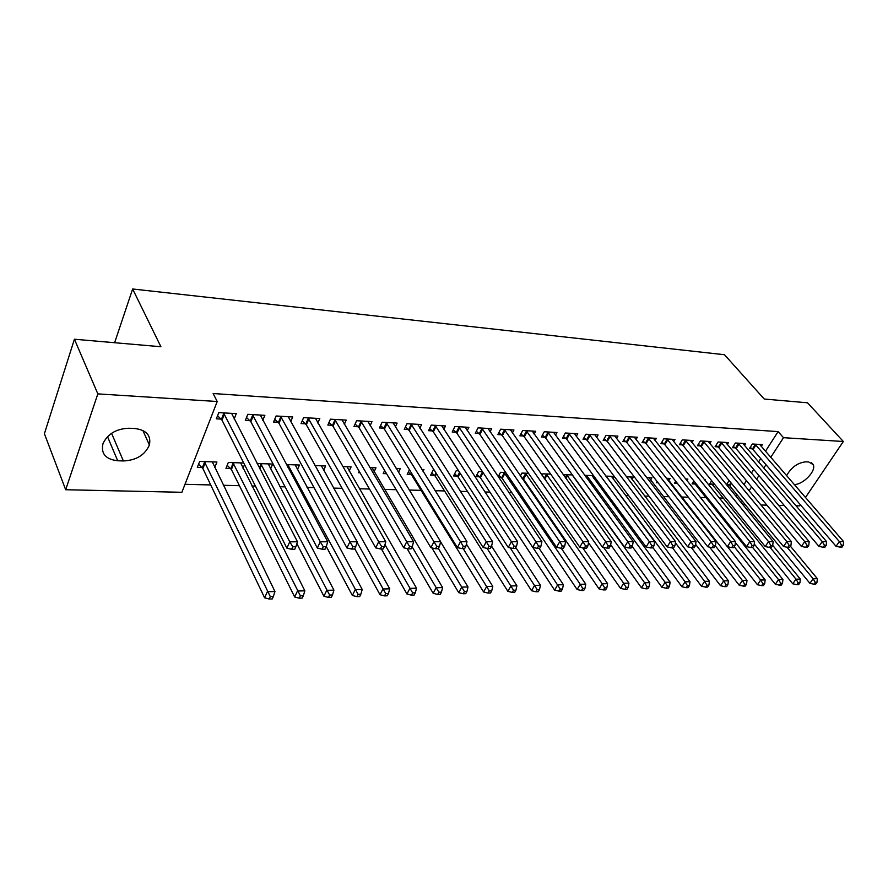 <?xml version="1.0" encoding="UTF-8"?>
<svg xmlns="http://www.w3.org/2000/svg" width="888" height="888" viewBox="0 0 888 888"><rect width="100%" height="100%" fill="white"/><g stroke="black" fill="none" stroke-linecap="round" stroke-linejoin="round"><path stroke-width="1.33" d="M184.993 484.304L210.722 484.959M223.321 485.281L239.427 485.692M251.959 486.014L255.433 486.102M279.853 486.735L285.137 486.868M307.037 487.423L314.03 487.601M333.522 488.1L342.146 488.322M359.363 488.766L369.519 489.022M384.548 489.41L396.17 489.71M409.246 490.043L421.079 490.343M435.131 490.709L444.566 490.942M460.339 491.353L467.499 491.53M484.926 491.985L489.91 492.107M508.88 492.596L511.81 492.674M532.256 493.195L533.2 493.217M606.071 495.082L607.903 495.127M625.574 495.582L628.704 495.659M644.666 496.07L649.017 496.181M663.347 496.547L668.886 496.692M681.629 497.014L688.3 497.191M700.321 497.491L706.004 497.646M719.225 497.979L723.254 498.079M181.885 492.285L65.679 489.732L97.835 393.884L217.205 401.509L181.885 492.285M97.835 393.884L74.414 339.227L44.4 433.733L65.679 489.732M800.465 504.872L799.799 505.86L795.937 505.772M784.293 505.516L778.598 505.394M766.877 505.139L760.883 505.006M745.21 504.662L742.768 504.606M74.414 339.227L160.906 346.731L132.645 288.989L114.619 342.713M132.645 288.989L724.486 354.723L764.235 399.034L807.536 402.797L843.334 441.503L805.438 497.524M243.012 468.287L244.533 464.602M230.514 468.476L225.952 468.32L228.327 462.448L243.723 463.003M262.781 420.379L264.868 415.329L247.808 414.319L245.332 420.446L249.95 420.712M297.436 469.674L299.467 465.023L286.424 464.546M317.837 423.043L319.802 418.559L303.618 417.604L301.054 423.565L305.439 423.809M349.173 471.062L351.104 466.888L342.757 466.589M370.13 425.652L371.983 421.622L356.61 420.723L353.968 426.529L358.13 426.762M398.49 472.327L400.266 468.664L396.17 468.52M386.569 473.693L383.172 473.582L384.648 470.474M419.858 428.183L421.611 424.542L406.981 423.687L404.284 429.337L408.247 429.559M434.399 475.291L430.647 475.169L433.3 469.863L434.066 469.885M467.21 430.625L468.875 427.328L454.945 426.506L452.192 432.023L455.966 432.234M479.52 476.801L475.946 476.678L478.643 471.506L482.428 471.639M512.354 432.989L513.941 429.981L500.643 429.193L497.846 434.576L501.454 434.776M522.621 478.232L521.955 478.21M520.39 475.935L521.944 473.071L528.482 473.304M555.444 435.264L556.954 432.512L544.255 431.757L541.425 437.007L544.855 437.196M563.247 474.725L572.371 474.891M596.603 437.473L598.046 434.92L585.914 434.21L583.039 439.338L586.324 439.516M613.075 478.865L614.396 476.59M614.252 476.401L605.838 476.101M635.975 439.593L637.351 437.24L625.74 436.552L622.843 441.558L625.985 441.736M650.593 480.042L651.959 477.766L646.608 477.578M673.659 441.636L674.969 439.449L663.858 438.794L660.938 443.689L663.947 443.856M686.901 480.652L687.889 479.065L685.58 478.987M677.311 483.405L674.425 483.316L675.713 481.218M709.778 443.6L711.033 441.569L700.377 440.948L697.435 445.732L700.321 445.898M712.076 484.571L709.312 484.482L711.688 480.708M744.41 445.499L745.609 443.6L735.386 443.001L732.445 447.685L735.209 447.841M736.219 496.625L737.273 495.005M743.933 484.648L746.464 480.73M751.37 473.115L753.734 469.452M758.53 462.015L760.739 458.585M765.423 451.304L778.121 431.601L213.131 393.528L217.205 401.509M761.205 446.42L762.381 444.588L752.358 444L749.405 448.64L752.125 448.795M728.948 485.137L726.728 485.059M726.451 484.715L729.137 480.563M727.272 444.555L728.504 442.601L718.059 441.98L715.118 446.72L717.948 446.875M704.928 480.297L705.294 479.698L704.417 479.664M694.871 483.993L692.052 483.905L693.883 480.941M691.907 442.624L693.195 440.526L682.306 439.882L679.387 444.721L682.328 444.888M668.775 480.619L670.107 478.421L666.311 478.288M658.075 482.761L656.443 482.706L657.142 481.551M655.022 440.615L656.365 438.35L644.999 437.684L642.102 442.635L645.176 442.812M632.034 479.465L633.433 477.1L626.462 476.845M616.505 438.539L617.915 436.097L606.038 435.398L603.163 440.459L606.382 440.637M593.695 478.266L594.472 476.911M593.55 475.657L584.726 475.335M576.257 436.374L577.733 433.733L565.312 433L562.47 438.184L565.823 438.372M542.069 475.28L542.868 473.826L550.682 474.103M534.143 434.143L535.697 431.257L522.699 430.491L519.891 435.808L523.409 435.997M501.32 477.522L498.69 477.433M498.201 476.701L500.532 472.294L505.738 472.483M490.054 431.812L491.675 428.671L478.066 427.861L475.291 433.311L478.976 433.522M457.22 476.057L453.557 475.935L456.232 470.696L458.552 470.773M443.822 429.415L445.532 425.951L431.257 425.108L428.527 430.691L432.401 430.913M423.054 471.373L423.965 469.519L421.856 469.452M411.022 474.503L407.192 474.381L409.446 469.774M395.304 426.928L397.103 423.099L382.106 422.222L379.442 427.949L383.505 428.183M374.103 471.75L375.979 467.787L369.819 467.565M360.084 472.805L358.563 472.749L359.229 471.328M344.311 424.353L346.22 420.113L330.447 419.18L327.85 425.063L332.123 425.308M323.632 470.374L325.607 465.967L314.974 465.578M290.665 421.722L292.685 416.96L276.079 415.984L273.56 422.033L278.055 422.277M270.574 468.975L272.66 464.047L257.076 463.492M234.143 419.025L236.297 413.642L218.781 412.609L216.35 418.825L221.09 419.092M214.73 467.599L216.95 462.038L199.667 461.416L197.336 467.366L202.02 467.521M117.704 460.761C105.583 459.34 100.699 453.59 103.03 443.489C107.87 433.688 116.594 428.604 129.226 428.238L134.954 428.527C146.464 430.036 151.282 435.52 149.384 444.999C144.955 455.022 136.275 460.35 123.365 460.95L117.704 460.761L107.504 436.641M778.121 431.601L783.505 437.684L843.334 441.503M786.579 475.735C791.219 467.343 797.657 462.704 805.871 461.827L808.702 461.971L813.208 464.602C816.605 470.74 803.129 484.781 794.183 484.526M741.28 502.786L742.335 501.165M749.05 490.798L751.603 486.868M756.543 479.254L758.929 475.58M763.758 468.131L765.978 464.702M770.706 457.409L783.505 437.684M755.977 444.977L753.024 449.594L836.041 546.32L839.371 541.602L755.078 444.167M841.591 545.288L840.259 547.163L841.946 547.163L843.289 545.276L841.591 545.288L839.371 541.602L843.6 541.602L759.684 444.433M753.024 449.594L750.249 447.319M836.041 546.32L840.259 547.163M843.289 545.276L843.6 541.602M727.117 483.66L729.825 485.947L809.9 583.338L813.119 578.776L817.337 578.676L790.409 546.198M787.023 547.219L813.119 578.776L815.295 582.395L814.007 584.215L815.695 584.171L816.982 582.35L815.295 582.395M817.337 578.676L816.982 582.35M814.007 584.215L809.9 583.338M739.06 443.989L736.119 448.662L818.914 546.375L822.244 541.602L738.161 443.168M824.497 545.332L823.154 547.241L824.885 547.23L826.217 545.321L824.497 545.332L822.244 541.602L826.562 541.602L742.868 443.445M736.119 448.662L733.299 446.331M818.914 546.375L823.154 547.241M826.217 545.321L826.562 541.602M721.8 442.979L718.858 447.707L801.409 546.442L804.739 541.613L720.89 442.146M807.014 545.376L805.671 547.308L807.436 547.297L808.779 545.365L807.014 545.376L804.739 541.613L809.157 541.613L725.696 442.435M718.858 447.707L715.994 445.321M801.409 546.442L805.671 547.308M808.779 545.365L809.157 541.613M710.211 483.061L712.964 485.392L792.784 583.793L796.003 579.187L800.321 579.087L772.715 545.354M770.118 547.441L796.003 579.187L798.212 582.839L796.925 584.681L798.645 584.637L799.933 582.794L798.212 582.839M800.321 579.087L799.933 582.794M796.925 584.681L792.784 583.793M692.962 482.439L695.748 484.826L775.313 584.249L778.521 579.598L782.927 579.498L754.245 543.956M752.713 547.508L754.045 545.521L752.158 545.521L750.826 547.519L752.713 547.508L778.521 579.598L780.752 583.294L779.464 585.159L781.229 585.103L782.517 583.25L780.752 583.294M782.927 579.498L782.517 583.25M779.464 585.159L775.313 584.249M704.173 441.947L701.231 446.731L783.516 546.497L786.835 541.625L703.263 441.114M789.132 545.421L787.8 547.374L789.61 547.363L790.942 545.421L789.132 545.421L786.835 541.625L791.352 541.613L708.169 441.403M701.231 446.731L698.323 444.289M783.516 546.497L787.8 547.374M790.942 545.421L791.352 541.613M686.169 440.892L683.238 445.732L765.212 546.553L768.531 541.625L685.259 440.06M770.851 545.476L769.519 547.441L771.372 547.441L772.704 545.465L770.851 545.476L768.531 541.625L773.148 541.625L690.265 440.348M683.238 445.732L680.286 443.234M765.212 546.553L769.519 547.441M772.704 545.465L773.148 541.625M727.461 546.708L757.453 584.726L760.661 580.019L765.156 579.92L735.364 542.49M675.346 481.807L677.666 483.705M734.221 546.686L760.661 580.019L762.914 583.76L761.627 585.636L763.425 585.592L764.712 583.716L762.914 583.76M765.156 579.92L764.712 583.716M761.627 585.636L757.453 584.726M709.601 547.141L739.193 585.214L742.39 580.452L746.997 580.352L667.199 478.321M715.306 545.798L742.39 580.452L744.677 584.237L743.389 586.135L745.232 586.08L746.519 584.182L744.677 584.237M746.997 580.352L746.519 584.182M743.389 586.135L739.193 585.214M667.787 439.826L664.868 444.71L746.497 546.62L749.805 541.636L666.866 438.972M752.158 545.521L749.805 541.636L754.523 541.636L671.983 439.271M664.868 444.71L661.849 442.157M746.497 546.62L750.826 547.519M754.045 545.521L754.523 541.636M691.352 547.596L720.523 585.703L723.72 580.896L728.426 580.785L648.984 477.666M695.615 544.388L723.72 580.896L726.029 584.715L724.741 586.646L726.628 586.591L727.905 584.67L726.029 584.715M728.426 580.785L727.905 584.67M724.741 586.646L720.523 585.703M648.995 438.728L646.087 443.667L727.339 546.686L730.646 541.636L648.085 437.873M733.022 545.576L731.701 547.596L733.632 547.585L734.953 545.565L733.022 545.576L730.646 541.636L735.475 541.636L653.313 438.173M646.087 443.667L643.023 441.059M727.339 546.686L731.701 547.596M734.953 545.565L735.475 541.636M672.516 547.818L701.431 586.213L704.617 581.351L709.434 581.24L630.391 476.989M675.413 542.79L704.617 581.351L706.948 585.214L705.671 587.157L707.603 587.101L708.879 585.17L706.948 585.214M709.434 581.24L708.879 585.17M705.671 587.157L701.431 586.213M629.803 437.606L626.906 442.601L707.736 546.753L711.033 541.647L628.882 436.741M713.441 545.632L712.12 547.674L714.096 547.663L715.417 545.621L713.441 545.632L711.033 541.647L715.983 541.647L634.232 437.051M626.906 442.601L623.787 439.926M707.736 546.753L712.12 547.674M715.417 545.621L715.983 541.647M610.178 436.463L607.292 441.514L687.667 546.819L690.964 541.647L609.257 435.586M693.395 545.687L692.074 547.752L694.105 547.741L695.426 545.676L693.395 545.687L690.964 541.647L696.025 541.647L614.729 435.908M607.292 441.514L604.118 438.772M687.667 546.819L692.074 547.752M695.426 545.676L696.025 541.647M590.12 435.286L587.245 440.404L667.121 546.886L670.407 541.658L589.199 434.41M672.871 545.731L671.55 547.829L673.626 547.818L674.947 545.731L672.871 545.731L670.407 541.658L675.59 541.658L594.782 434.732M587.245 440.404L584.015 437.595M667.121 546.886L671.55 547.829M674.947 545.731L675.59 541.658M569.608 434.088L566.744 439.271L646.076 546.953L649.35 541.669L568.686 433.2M651.848 545.798L650.538 547.907L652.658 547.896L653.968 545.787L651.848 545.798L649.35 541.669L654.656 541.669L574.392 433.533M566.744 439.271L563.458 436.385M646.076 546.953L650.538 547.907M653.968 545.787L654.656 541.669M548.618 432.867L545.776 438.106L624.519 547.03L627.772 541.669L547.696 431.968M630.302 545.854L628.993 547.996L631.168 547.985L632.478 545.843L630.302 545.854L627.772 541.669L633.211 541.669L553.546 432.312M545.776 438.106L542.424 435.153M624.519 547.03L628.993 547.996M632.478 545.843L633.211 541.669M527.15 431.612L524.331 436.918L602.419 547.108L605.66 541.68L526.229 430.702M608.213 545.909L606.915 548.085L609.157 548.074L610.456 545.909L608.213 545.909L605.66 541.68L611.244 541.68L532.212 431.046M524.331 436.918L520.901 433.888M602.419 547.108L606.915 548.085M610.456 545.909L611.244 541.68M505.172 430.336L502.375 435.697L579.764 547.175L582.983 541.691L504.251 429.404M585.581 545.976L584.293 548.162L586.58 548.162L587.867 545.965L585.581 545.976L582.983 541.691L588.711 541.691L510.378 429.77M502.375 435.697L498.878 432.578M579.764 547.175L584.293 548.162M587.867 545.965L588.711 541.691M482.684 429.015L479.897 434.454L556.532 547.252L559.74 541.691L481.751 428.083M562.359 546.031L561.083 548.262L563.425 548.251L564.713 546.031L562.359 546.031L559.74 541.691L565.601 541.691L488.023 428.449M479.897 434.454L476.334 431.246M556.532 547.252L561.083 548.262M564.713 546.031L565.601 541.691M459.651 427.672L456.887 433.178L532.711 547.341L535.886 541.702L458.719 426.728M538.55 546.098L537.273 548.351L539.682 548.34L540.959 546.098L538.55 546.098L535.886 541.702L541.902 541.702L465.134 427.106M456.887 433.178L453.257 429.881M532.711 547.341L537.273 548.351M540.959 546.098L541.902 541.702M652.88 547.552L681.895 586.735L685.081 581.818L689.998 581.696L611.399 476.301M606.082 476.112L685.081 581.818L687.434 585.725L686.169 587.69L688.133 587.634L689.41 585.669L687.434 585.725M689.998 581.696L689.41 585.669M686.169 587.69L681.895 586.735M632.156 546.375L661.915 587.268L665.079 582.295L670.129 582.173L591.996 475.602M586.557 475.402L665.079 582.295L667.476 586.247L666.2 588.233L668.22 588.178L669.485 586.191L667.476 586.247M670.129 582.173L669.485 586.191M666.2 588.233L661.915 587.268M610.667 544.744L641.458 587.801L644.61 582.772L649.783 582.65L572.161 474.88M566.611 474.68L644.61 582.772L647.03 586.779L645.765 588.788L647.829 588.733L649.106 586.724L647.03 586.779M649.783 582.65L649.106 586.724M645.765 588.788L641.458 587.801M588.5 542.735L620.523 588.367L623.665 583.272L628.948 583.15L603.551 547.352M546.209 473.948L623.665 583.272L626.107 587.323L624.852 589.355L626.961 589.299L628.227 587.268L626.107 587.323M628.948 583.15L628.227 587.268M624.852 589.355L620.523 588.367M521.023 476.856L523.52 479.143L599.078 588.933L602.197 583.782L607.614 583.66L582.683 547.818M525.363 473.193L602.197 583.782L604.684 587.878L603.429 589.932L605.594 589.876L606.848 587.823L604.684 587.878M607.614 583.66L606.848 587.823M603.429 589.932L599.078 588.933M498.878 475.413L502.208 478.443L577.111 589.51L580.219 584.304L585.769 584.171L561.272 548.262M504.029 472.416L580.219 584.304L582.728 588.444L581.485 590.531L583.705 590.476L584.948 588.389L582.728 588.444M585.769 584.171L584.948 588.389M581.485 590.531L577.111 589.51M477.023 474.614L480.419 477.722L554.6 590.109L557.686 584.837L563.381 584.704L539.094 548.34M532.8 547.352L560.228 589.033L558.996 591.142L561.272 591.086L562.504 588.977L560.228 589.033M563.381 584.704L562.504 588.977M558.996 591.142L554.6 590.109M454.656 473.792L458.119 476.989L531.535 590.72L534.598 585.392L540.426 585.248L515.806 547.552M510.223 547.863L537.173 589.632L535.941 591.774L538.272 591.708L539.504 589.577L537.173 589.632M540.426 585.248L539.504 589.577M535.941 591.774L531.535 590.72M431.757 472.949L435.286 476.234L507.881 591.353L510.922 585.947L516.894 585.803L491.575 546.131M487.09 548.396L513.53 590.254L512.309 592.407L514.696 592.351L515.928 590.187L513.53 590.254M516.894 585.803L515.928 590.187M512.309 592.407L507.881 591.353M436.052 426.296L433.322 431.868L508.247 547.419L511.41 541.713L435.131 425.341M514.108 546.164L512.842 548.451L515.306 548.44L516.572 546.153L514.108 546.164L511.41 541.713L517.582 541.713L441.702 425.729M433.322 431.868L429.603 428.482M508.247 547.419L512.842 548.451M516.572 546.153L517.582 541.713M408.314 472.083L411.921 475.469L483.616 591.996L486.635 586.524L492.773 586.38L466.4 544.067M463.181 548.64L489.277 590.886L488.067 593.073L490.52 593.006L491.73 590.82L489.277 590.886M492.773 586.38L491.73 590.82M488.067 593.073L483.616 591.996M411.877 424.886L409.168 430.525L483.15 547.508L486.28 541.724L410.955 423.92M489.011 546.231L487.756 548.54L490.298 548.54L491.552 546.231L489.011 546.231L486.28 541.724L492.618 541.724L417.693 424.32M409.168 430.525L405.383 427.039M483.15 547.508L487.756 548.54M491.552 546.231L492.618 541.724M431.901 547.907L458.73 592.651L461.727 587.112L468.009 586.968L440.615 541.869M384.304 471.195L385.98 472.694M438.372 548.429L464.402 591.53L463.203 593.75L465.712 593.672L466.922 591.464L464.402 591.53M468.009 586.968L466.922 591.464M463.203 593.75L458.73 592.651M387.101 423.443L384.426 429.159L457.376 547.585L460.472 541.724L386.18 422.466M463.247 546.298L462.004 548.64L464.602 548.64L465.856 546.298L463.247 546.298L460.472 541.724L466.988 541.724L393.084 422.866M384.426 429.159L380.552 425.563M457.376 547.585L462.004 548.64M465.856 546.298L466.988 541.724M407.059 548.551L433.189 593.328L436.152 587.723L442.601 587.567L371.994 467.643M412.132 546.819L438.861 592.196L437.673 594.438L440.259 594.372L441.447 592.13L438.861 592.196M442.601 587.567L441.447 592.13M437.673 594.438L433.189 593.328M361.705 421.955L359.052 427.75L430.891 547.674L433.966 541.736L360.772 420.968M436.774 546.375L435.542 548.751L438.217 548.74L439.449 546.364L436.774 546.375L433.966 541.736L440.659 541.736L367.854 421.378M359.052 427.75L355.1 424.042M430.891 547.674L435.542 548.751M439.449 546.364L440.659 541.736M381.407 548.962L406.959 594.028L409.89 588.344L416.528 588.189L347.019 466.744M384.959 544.655L412.643 592.873L411.466 595.149L414.119 595.082L415.295 592.807L412.643 592.873M416.528 588.189L415.295 592.807M411.466 595.149L406.959 594.028M335.653 420.435L333.033 426.307L403.685 547.774L406.715 541.747L334.732 419.436M409.568 546.442L408.347 548.851L411.1 548.84L412.321 546.442L409.568 546.442L406.715 541.747L413.597 541.747L341.991 419.858M333.033 426.307L328.993 422.477M403.685 547.774L408.347 548.851M412.321 546.442L413.597 541.747M354.723 548.729L380.031 594.749L382.928 588.988L389.743 588.822L321.423 465.812M357.043 542.235L385.714 593.584L384.548 595.881L387.279 595.804L388.445 593.506L385.714 593.584M389.743 588.822L388.445 593.506M384.548 595.881L380.031 594.749M308.924 418.881L306.349 424.83L375.713 547.863L378.71 541.758L308.003 417.86M381.596 546.52L380.397 548.962L383.228 548.951L384.426 546.52L381.596 546.52L378.71 541.758L385.781 541.758L315.462 418.304M306.349 424.83L302.209 420.868M375.713 547.863L380.397 548.962M384.426 546.52L385.781 541.758M326.285 546.52L352.358 595.482L355.222 589.643L362.215 589.477L295.171 464.868M287.812 464.602L358.053 594.305L356.898 596.636L359.696 596.558L360.85 594.227L358.053 594.305M362.215 589.477L360.85 594.227M356.898 596.636L352.358 595.482M281.507 417.271L278.965 423.31L346.953 547.963L349.905 541.769L280.586 416.25M352.836 546.597L351.648 549.073L354.556 549.062L355.744 546.597L352.836 546.597L349.905 541.769L357.176 541.769L288.234 416.694M278.965 423.31L274.725 419.225M346.953 547.963L351.648 549.073M355.744 546.597L357.176 541.769M296.858 543.667L323.92 596.236L326.74 590.32L333.932 590.154L268.265 463.891M260.706 463.625L329.615 595.038L328.482 597.402L331.357 597.324L332.489 594.96L329.615 595.038M333.932 590.154L332.489 594.96M328.482 597.402L323.92 596.236M253.358 415.628L250.86 421.745L317.349 548.062L320.257 541.78L252.436 414.596M323.243 546.675L322.067 549.195L325.064 549.184L326.24 546.675L323.243 546.675L320.257 541.78L327.75 541.78L260.295 415.051M250.86 421.745L246.52 417.515M317.349 548.062L322.067 549.195M326.24 546.675L327.75 541.78M227.173 465.29L231.391 469.519L294.683 597.014L297.458 591.008L304.861 590.842L240.648 462.892M232.9 462.615L300.377 595.804L299.256 598.201L302.22 598.112L303.33 595.726L300.377 595.804M304.861 590.842L303.33 595.726M299.256 598.201L294.683 597.014M224.442 413.941L222 420.146L286.891 548.162L289.754 541.791L223.532 412.887M292.774 546.764L291.63 549.306L294.716 549.295L295.859 546.753L292.774 546.764L289.754 541.791L297.469 541.78L231.602 413.364M222 420.146L217.549 415.762M286.891 548.162L291.63 549.306M295.859 546.753L297.469 541.78M198.568 464.202L202.897 468.575L264.613 597.802L267.344 591.73L274.958 591.552L212.31 461.871M204.351 461.582L270.296 596.581L269.197 599.012L272.25 598.934L273.349 596.503L270.296 596.581M274.958 591.552L273.349 596.503M269.197 599.012L264.613 597.802M123.365 460.95L111.566 433.289M755.366 444.389L752.414 449.017M729.226 485.37L730.913 482.717M729.825 485.947L731.457 483.383M738.45 443.401L735.508 448.074M721.189 442.391L718.248 447.119M712.365 484.804L713.519 482.972M712.964 485.392L714.063 483.638M695.16 484.226L695.748 483.272M695.748 484.826L696.292 483.949M703.551 441.347L700.621 446.131M685.558 440.293L682.628 445.132M667.165 439.216L664.246 444.1M648.384 438.117L645.476 443.057M629.181 436.985L626.284 441.98M609.568 435.83L606.682 440.892M589.499 434.654L586.635 439.771M568.986 433.455L566.133 438.628M548.007 432.223L545.165 437.462M526.529 430.958L523.709 436.263M504.562 429.67L501.764 435.031M482.062 428.349L479.287 433.788M459.029 426.995L456.277 432.5M586.025 477.111L586.857 475.657M586.557 477.844L587.456 476.279M565.356 477.677L566.899 474.936M565.9 478.432L567.499 475.568M544.222 478.355L546.509 474.203M544.755 479.109L547.108 474.847M522.921 478.499L525.663 473.448M523.52 479.143L526.262 474.103M501.62 477.788L504.34 472.682M502.208 478.443L504.928 473.337M479.82 477.056L482.517 471.894M480.419 477.722L483.083 472.616M457.52 476.323L459.562 472.338M458.119 476.989L460.084 473.149M434.698 475.557L435.997 472.96M435.286 476.234L436.519 473.781M435.442 425.618L432.711 431.18M411.333 474.78L411.866 473.704M411.921 475.469L412.376 474.536M411.266 424.198L408.558 429.836M386.491 422.744L383.816 428.46M361.094 421.245L358.452 427.039M335.042 419.724L332.434 425.585M308.325 418.148L305.75 424.098M287.446 466.455L288.123 464.89M287.934 467.377L288.7 465.612M280.908 416.539L278.377 422.577M259.352 467.887L261.017 463.913M259.829 468.831L261.594 464.646M252.758 414.885L250.272 421.001M230.825 468.764L233.211 462.914M231.391 469.519L233.777 463.658M223.854 413.198L221.412 419.391M202.331 467.821L204.662 461.882M202.897 468.575L205.239 462.637M813.208 464.602L811.565 462.759M149.384 444.999L142.857 430.436"/></g></svg>

